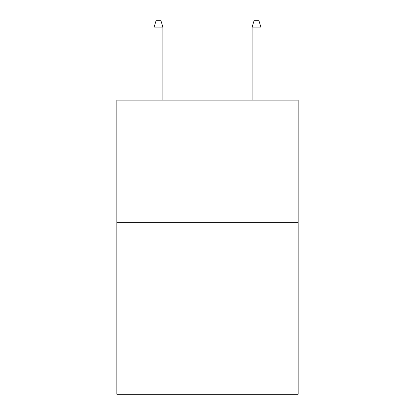 <?xml version="1.0" encoding="UTF-8"?>
<svg xmlns="http://www.w3.org/2000/svg" width="415" height="415" viewBox="0 0 415 415"><rect width="100%" height="100%" fill="white"/><g stroke="black" fill="none" stroke-linecap="round" stroke-linejoin="round"><path stroke-width="0.62" d="M298.178 222.694L298.178 394.25L116.823 394.25L116.823 100.155L298.178 100.155L298.178 222.694L116.823 222.694M162.898 100.155L162.898 27.12L154.074 27.12L154.074 100.155M154.074 27.12L156.035 20.75L160.937 20.75L162.898 27.12M252.102 27.12L254.063 20.75L258.965 20.75L260.926 27.12L252.102 27.12L252.102 100.155M260.926 27.12L260.926 100.155"/></g></svg>
